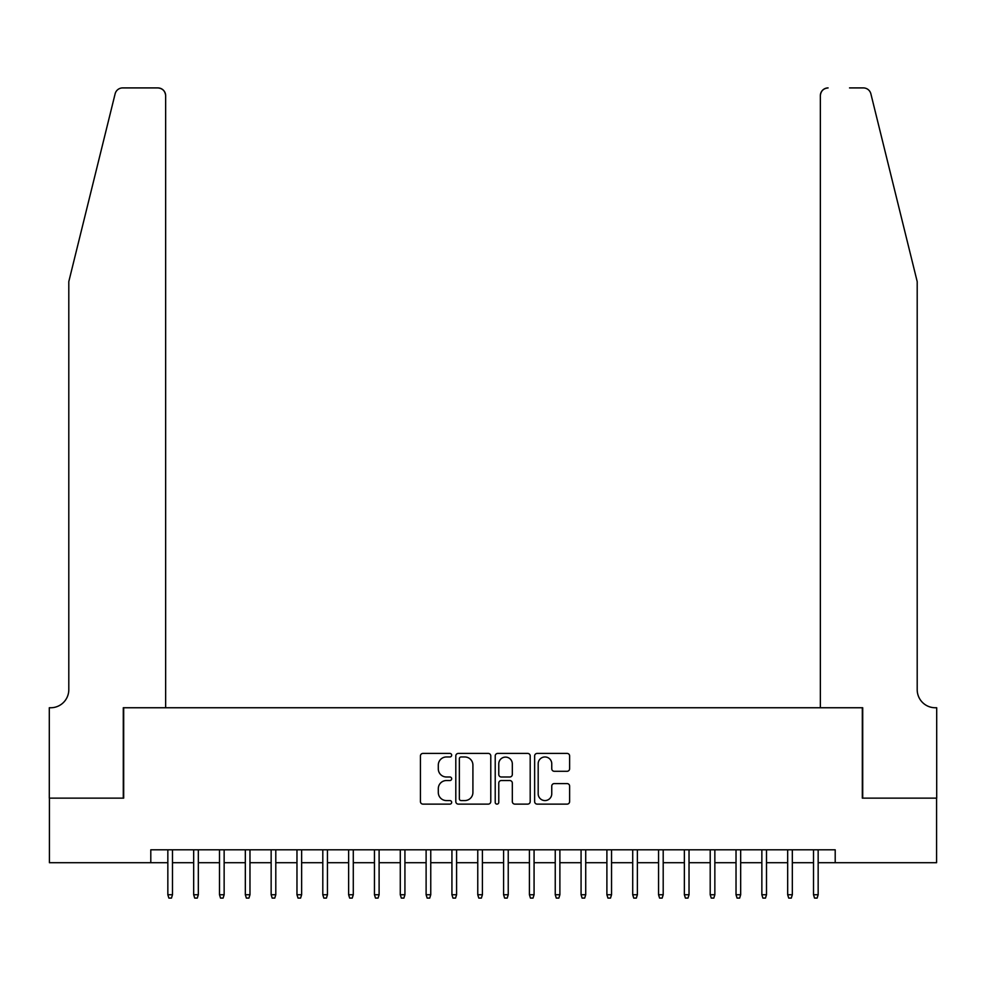 <?xml version="1.0" encoding="UTF-8"?>
<svg xmlns="http://www.w3.org/2000/svg" width="986" height="986" viewBox="0 0 986 986"><rect width="100%" height="100%" fill="white"/><g stroke="black" fill="none" stroke-linecap="round" stroke-linejoin="round"><path stroke-width="1.48" d="M451.674 755.19A1.775 1.775 0 0 0 449.899 753.415L422.969 753.415A2.539 2.539 0 0 0 420.43 755.954L420.43 801.581A2.539 2.539 0 0 0 422.969 804.12L449.899 804.12A1.775 1.775 0 0 0 451.674 802.345A1.775 1.775 0 0 0 449.899 800.57L446.424 800.57A8.11 8.11 0 0 1 438.302 792.461L438.302 788.652A8.11 8.11 0 0 1 446.424 780.542L449.899 780.542A1.775 1.775 0 0 0 451.674 778.767A1.775 1.775 0 0 0 449.899 776.993L446.424 776.993A8.11 8.11 0 0 1 438.302 768.883L438.302 765.087A8.11 8.11 0 0 1 446.424 756.965L449.899 756.965A1.775 1.775 0 0 0 451.674 755.19M567.086 771.286A2.539 2.539 0 0 0 569.625 768.76L569.625 755.954A2.539 2.539 0 0 0 567.086 753.415L537.173 753.415A2.539 2.539 0 0 0 534.634 755.954L534.634 801.581A2.539 2.539 0 0 0 537.173 804.12L567.086 804.12A2.539 2.539 0 0 0 569.625 801.581L569.625 786.125A2.539 2.539 0 0 0 567.086 783.587L554.28 783.587A2.539 2.539 0 0 0 551.753 786.125L551.753 793.792A6.779 6.779 0 0 1 544.975 800.57A6.779 6.779 0 0 1 538.183 793.792L538.183 763.756A6.779 6.779 0 0 1 544.975 756.965A6.779 6.779 0 0 1 551.753 763.756L551.753 768.76A2.539 2.539 0 0 0 554.28 771.286L567.086 771.286M150.796 862.713L49.423 862.713L49.423 798.142L123.681 798.142L123.681 707.751L862.319 707.751L862.319 798.142L936.577 798.142L936.577 862.713L835.204 862.713L835.204 849.796L150.796 849.796L150.796 862.713L167.842 862.713M490.781 755.954A2.539 2.539 0 0 0 488.243 753.415L458.33 753.415A2.539 2.539 0 0 0 455.803 755.954L455.803 801.581A2.539 2.539 0 0 0 458.33 804.12L488.243 804.12A2.539 2.539 0 0 0 490.781 801.581L490.781 755.954M497.757 753.415L527.67 753.415A2.539 2.539 0 0 1 530.197 755.954L530.197 801.581A2.539 2.539 0 0 1 527.67 804.12L514.865 804.12A2.539 2.539 0 0 1 512.326 801.581L512.326 783.081A2.539 2.539 0 0 0 509.799 780.542L501.307 780.542A2.539 2.539 0 0 0 498.768 783.081L498.768 802.345A1.775 1.775 0 0 1 496.993 804.12A1.775 1.775 0 0 1 495.219 802.345L495.219 755.954A2.539 2.539 0 0 1 497.757 753.415M172.488 862.713L193.675 862.713M198.322 862.713L219.496 862.713M224.142 862.713L245.329 862.713M249.976 862.713L271.15 862.713M275.797 862.713L296.971 862.713M301.63 862.713L322.804 862.713M327.451 862.713L348.625 862.713M353.284 862.713L374.458 862.713M379.105 862.713L400.279 862.713M404.926 862.713L426.112 862.713M430.759 862.713L451.933 862.713M456.58 862.713L477.766 862.713M482.413 862.713L503.587 862.713M508.234 862.713L529.42 862.713M534.067 862.713L555.241 862.713M559.888 862.713L581.074 862.713M585.721 862.713L606.895 862.713M611.542 862.713L632.716 862.713M637.375 862.713L658.549 862.713M663.196 862.713L684.37 862.713M689.029 862.713L710.203 862.713M714.85 862.713L736.024 862.713M740.671 862.713L761.858 862.713M766.504 862.713L787.678 862.713M792.325 862.713L813.512 862.713M818.158 862.713L835.204 862.713M461.128 756.965A1.775 1.775 0 0 0 459.353 758.739L459.353 798.796A1.775 1.775 0 0 0 461.128 800.57L464.8 800.57A8.11 8.11 0 0 0 472.91 792.461L472.91 765.087A8.11 8.11 0 0 0 464.8 756.965L461.128 756.965M512.326 763.879A6.779 6.779 0 0 0 505.547 757.1A6.779 6.779 0 0 0 498.768 763.879L498.768 774.466A2.539 2.539 0 0 0 501.307 776.993L509.799 776.993A2.539 2.539 0 0 0 512.326 774.466L512.326 763.879M167.842 894.733L168.877 898.086L171.465 898.086L172.488 894.733L167.842 894.733L167.842 849.796M172.488 894.733L172.488 849.796M115.128 93.806C117.1 89.553 117.1 89.553 115.128 93.806C117.1 89.553 117.1 89.553 115.128 93.806L68.798 281.614L68.798 689.67A18.081 18.081 0 0 1 50.717 707.751L49.3 707.751L49.3 798.142L123.287 798.142L123.287 707.751L165.648 707.751L165.648 95.654A7.752 7.752 0 0 0 157.896 87.914L122.646 87.914A7.752 7.752 0 0 0 115.128 93.806M136.462 87.914L157.896 87.914C162.579 88.407 165.155 90.983 165.648 95.654L165.648 707.751M68.798 689.67A18.081 18.081 0 0 1 50.717 707.751M902.991 224.019L870.872 93.806C868.9 89.553 868.9 89.553 870.872 93.806C868.9 89.553 868.9 89.553 870.872 93.806L917.202 281.614L917.202 689.67A18.081 18.081 0 0 0 935.283 707.751L936.7 707.751L936.7 798.142L862.713 798.142L862.713 707.751L820.352 707.751L820.352 95.654L820.352 707.751M849.538 87.914L863.354 87.914A7.752 7.752 0 0 1 870.872 93.806M828.104 87.914A7.752 7.752 0 0 0 820.352 95.654C820.845 90.983 823.421 88.407 828.104 87.914M917.202 689.67A18.081 18.081 0 0 0 935.283 707.751M193.675 894.733L194.698 898.086L197.286 898.086L198.322 894.733L193.675 894.733L193.675 849.796M198.322 894.733L198.322 849.796M219.496 894.733L220.531 898.086L223.107 898.086L224.142 894.733L219.496 894.733L219.496 849.796M224.142 894.733L224.142 849.796M245.329 894.733L246.352 898.086L248.94 898.086L249.976 894.733L245.329 894.733L245.329 849.796M249.976 894.733L249.976 849.796M271.15 894.733L272.185 898.086L274.761 898.086L275.797 894.733L271.15 894.733L271.15 849.796M275.797 894.733L275.797 849.796M296.971 894.733L298.006 898.086L300.594 898.086L301.63 894.733L296.971 894.733L296.971 849.796M301.63 894.733L301.63 849.796M322.804 894.733L323.839 898.086L326.415 898.086L327.451 894.733L322.804 894.733L322.804 849.796M327.451 894.733L327.451 849.796M348.625 894.733L349.66 898.086L352.248 898.086L353.284 894.733L348.625 894.733L348.625 849.796M353.284 894.733L353.284 849.796M374.458 894.733L375.493 898.086L378.069 898.086L379.105 894.733L374.458 894.733L374.458 849.796M379.105 894.733L379.105 849.796M400.279 894.733L401.314 898.086L403.903 898.086L404.926 894.733L400.279 894.733L400.279 849.796M404.926 894.733L404.926 849.796M426.112 894.733L427.148 898.086L429.723 898.086L430.759 894.733L426.112 894.733L426.112 849.796M430.759 894.733L430.759 849.796M451.933 894.733L452.968 898.086L455.557 898.086L456.58 894.733L451.933 894.733L451.933 849.796M456.58 894.733L456.58 849.796M477.766 894.733L478.789 898.086L481.378 898.086L482.413 894.733L477.766 894.733L477.766 849.796M482.413 894.733L482.413 849.796M503.587 894.733L504.622 898.086L507.211 898.086L508.234 894.733L503.587 894.733L503.587 849.796M508.234 894.733L508.234 849.796M529.42 894.733L530.443 898.086L533.032 898.086L534.067 894.733L529.42 894.733L529.42 849.796M534.067 894.733L534.067 849.796M555.241 894.733L556.277 898.086L558.852 898.086L559.888 894.733L555.241 894.733L555.241 849.796M559.888 894.733L559.888 849.796M581.074 894.733L582.097 898.086L584.686 898.086L585.721 894.733L581.074 894.733L581.074 849.796M585.721 894.733L585.721 849.796M606.895 894.733L607.931 898.086L610.507 898.086L611.542 894.733L606.895 894.733L606.895 849.796M611.542 894.733L611.542 849.796M632.716 894.733L633.751 898.086L636.34 898.086L637.375 894.733L632.716 894.733L632.716 849.796M637.375 894.733L637.375 849.796M658.549 894.733L659.585 898.086L662.161 898.086L663.196 894.733L658.549 894.733L658.549 849.796M663.196 894.733L663.196 849.796M684.37 894.733L685.406 898.086L687.994 898.086L689.029 894.733L684.37 894.733L684.37 849.796M689.029 894.733L689.029 849.796M710.203 894.733L711.239 898.086L713.815 898.086L714.85 894.733L710.203 894.733L710.203 849.796M714.85 894.733L714.85 849.796M736.024 894.733L737.06 898.086L739.648 898.086L740.671 894.733L736.024 894.733L736.024 849.796M740.671 894.733L740.671 849.796M761.858 894.733L762.893 898.086L765.469 898.086L766.504 894.733L761.858 894.733L761.858 849.796M766.504 894.733L766.504 849.796M787.678 894.733L788.714 898.086L791.302 898.086L792.325 894.733L787.678 894.733L787.678 849.796M792.325 894.733L792.325 849.796M813.512 894.733L814.535 898.086L817.123 898.086L818.158 894.733L813.512 894.733L813.512 849.796M818.158 894.733L818.158 849.796"/></g></svg>
